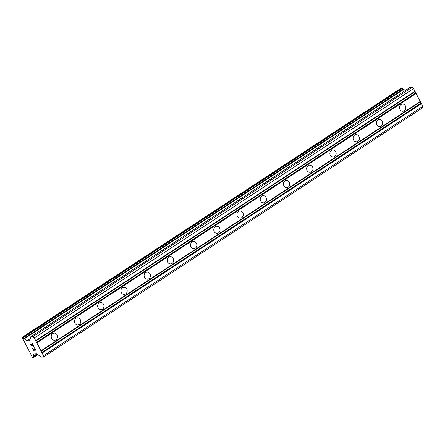 <?xml version="1.0" encoding="UTF-8"?>
<svg xmlns="http://www.w3.org/2000/svg" width="445" height="445" viewBox="0 0 445 445"><rect width="100%" height="100%" fill="white"/><g stroke="black" fill="none" stroke-linecap="round" stroke-linejoin="round"><path stroke-width="0.67" d="M404.288 110.755A3.582 3.148 -93.2 0 1 402.886 111.228A3.582 3.148 -93.2 0 1 399.677 108.652A3.582 3.148 -93.2 0 1 401.079 104.536A3.582 3.148 -93.2 0 1 402.486 104.069A3.582 3.148 -93.2 0 1 405.695 106.639A3.582 3.148 -93.2 0 1 404.288 110.755M381.07 126.024A3.582 3.148 -93.2 0 1 379.663 126.497A3.582 3.148 -93.2 0 1 376.453 123.921A3.582 3.148 -93.2 0 1 377.861 119.805A3.582 3.148 -93.2 0 1 379.262 119.338A3.582 3.148 -93.2 0 1 382.472 121.908A3.582 3.148 -93.2 0 1 381.07 126.024M357.847 141.293A3.582 3.148 -93.2 0 1 356.445 141.766A3.582 3.148 -93.2 0 1 353.235 139.19A3.582 3.148 -93.2 0 1 354.637 135.074A3.582 3.148 -93.2 0 1 356.045 134.607A3.582 3.148 -93.2 0 1 359.254 137.177A3.582 3.148 -93.2 0 1 357.847 141.293M334.629 156.562A3.582 3.148 -93.2 0 1 333.222 157.035A3.582 3.148 -93.2 0 1 330.012 154.46A3.582 3.148 -93.2 0 1 331.419 150.343A3.582 3.148 -93.2 0 1 332.821 149.876A3.582 3.148 -93.2 0 1 336.031 152.446A3.582 3.148 -93.2 0 1 334.629 156.562M311.405 171.831A3.582 3.148 -93.2 0 1 310.004 172.298A3.582 3.148 -93.2 0 1 306.794 169.729A3.582 3.148 -93.2 0 1 308.196 165.612A3.582 3.148 -93.2 0 1 309.603 165.145A3.582 3.148 -93.2 0 1 312.813 167.715A3.582 3.148 -93.2 0 1 311.405 171.831M288.188 187.1A3.582 3.148 -93.2 0 1 286.78 187.567A3.582 3.148 -93.2 0 1 283.571 184.998A3.582 3.148 -93.2 0 1 284.978 180.881A3.582 3.148 -93.2 0 1 286.38 180.414A3.582 3.148 -93.2 0 1 289.589 182.984A3.582 3.148 -93.2 0 1 288.188 187.1M264.964 202.369A3.582 3.148 -93.2 0 1 263.557 202.837A3.582 3.148 -93.2 0 1 260.353 200.267A3.582 3.148 -93.2 0 1 261.755 196.15A3.582 3.148 -93.2 0 1 263.162 195.678A3.582 3.148 -93.2 0 1 266.366 198.253A3.582 3.148 -93.2 0 1 264.964 202.369M241.746 217.638A3.582 3.148 -93.2 0 1 240.339 218.106A3.582 3.148 -93.2 0 1 237.129 215.536A3.582 3.148 -93.2 0 1 238.537 211.419A3.582 3.148 -93.2 0 1 239.938 210.947A3.582 3.148 -93.2 0 1 243.148 213.522A3.582 3.148 -93.2 0 1 241.746 217.638M218.523 232.907A3.582 3.148 -93.2 0 1 217.115 233.375A3.582 3.148 -93.2 0 1 213.912 230.805A3.582 3.148 -93.2 0 1 215.313 226.689A3.582 3.148 -93.2 0 1 216.721 226.216A3.582 3.148 -93.2 0 1 219.925 228.791A3.582 3.148 -93.2 0 1 218.523 232.907M195.299 248.177A3.582 3.148 -93.2 0 1 193.898 248.644A3.582 3.148 -93.2 0 1 190.688 246.074A3.582 3.148 -93.2 0 1 192.09 241.958A3.582 3.148 -93.2 0 1 193.497 241.485A3.582 3.148 -93.2 0 1 196.707 244.06A3.582 3.148 -93.2 0 1 195.299 248.177M172.082 263.446A3.582 3.148 -93.2 0 1 170.674 263.913A3.582 3.148 -93.2 0 1 167.47 261.337A3.582 3.148 -93.2 0 1 168.872 257.227A3.582 3.148 -93.2 0 1 170.274 256.754A3.582 3.148 -93.2 0 1 173.483 259.329A3.582 3.148 -93.2 0 1 172.082 263.446M148.858 278.709A3.582 3.148 -93.2 0 1 147.456 279.182A3.582 3.148 -93.2 0 1 144.247 276.606A3.582 3.148 -93.2 0 1 145.648 272.496A3.582 3.148 -93.2 0 1 147.056 272.023A3.582 3.148 -93.2 0 1 150.265 274.598A3.582 3.148 -93.2 0 1 148.858 278.709M125.64 293.978A3.582 3.148 -93.2 0 1 124.233 294.451A3.582 3.148 -93.2 0 1 121.023 291.876A3.582 3.148 -93.2 0 1 122.431 287.759A3.582 3.148 -93.2 0 1 123.832 287.292A3.582 3.148 -93.2 0 1 127.042 289.867A3.582 3.148 -93.2 0 1 125.64 293.978M102.417 309.247A3.582 3.148 -93.2 0 1 101.015 309.72A3.582 3.148 -93.2 0 1 97.805 307.145A3.582 3.148 -93.2 0 1 99.207 303.028A3.582 3.148 -93.2 0 1 100.615 302.561A3.582 3.148 -93.2 0 1 103.824 305.131A3.582 3.148 -93.2 0 1 102.417 309.247M79.199 324.516A3.582 3.148 -93.2 0 1 77.792 324.989A3.582 3.148 -93.2 0 1 74.582 322.414A3.582 3.148 -93.2 0 1 75.989 318.297A3.582 3.148 -93.2 0 1 77.391 317.83A3.582 3.148 -93.2 0 1 80.601 320.4A3.582 3.148 -93.2 0 1 79.199 324.516M55.975 339.785A3.582 3.148 -93.2 0 1 54.574 340.258A3.582 3.148 -93.2 0 1 51.364 337.683A3.582 3.148 -93.2 0 1 52.766 333.566A3.582 3.148 -93.2 0 1 54.173 333.099A3.582 3.148 -93.2 0 1 57.383 335.669A3.582 3.148 -93.2 0 1 55.975 339.785M32.352 347.934L33.581 350.315L32.346 347.934L33.586 350.037L34.499 349.981L33.898 348.836L34.499 349.981M33.898 348.836L34.643 349.976L35.556 349.92L34.61 347.806L35.839 350.193L33.575 350.321L35.839 350.187M35.55 349.926L34.46 347.818M32.068 346.26L31.222 345.459L30.861 344.157M31.934 346.266L31.612 346.082L31.94 346.26M31.4 345.887L31.083 345.492L31.406 345.882M31.083 345.492L30.677 344.703L31.089 345.487M30.677 344.703L30.577 344.297L30.683 344.697M30.705 343.879L33.436 345.837L32.429 343.584L33.887 346.41L31.055 344.146L33.881 346.394M33.436 345.837L32.279 343.596M33.091 356.35A1.385 0.59 56.7 0 0 33.336 357.207L33.375 357.674L32.429 357.363L22.25 337.638L22.261 337.277L22.829 337.243L23.262 337.688A1.385 0.59 56.7 0 0 23.891 338.528L24.558 338.667L26.978 340.803L30.015 340.625L30.121 338.356L30.599 338.395L30.705 336.815L32.886 336.681L34.309 337.972L43.477 355.739L43.432 357.113L41.062 357.113L36.724 353.697L33.687 353.875L33.581 356.145L33.097 356.106L33.381 356.161M43.432 357.113L422.705 107.723L422.75 106.349L413.577 88.583L412.159 87.292L409.94 87.47M24.141 338.756L403.415 89.367L403.164 89.139A1.385 0.59 56.7 0 1 402.536 88.299L401.535 87.888L22.261 337.277M405.234 90.546L403.659 89.217L24.464 338.601M36.829 342.856L416.103 93.472M40.957 350.855L420.23 101.466M36.357 342.428L415.63 93.038M35.667 341.093L414.94 91.709M35.683 340.636L414.957 91.247M34.309 337.972L413.577 88.583M32.886 336.681L412.159 87.292M43.477 355.739L422.75 106.349M42.103 353.074L421.376 103.685M41.63 352.646L420.898 103.257M40.94 351.311L420.214 101.922M30.755 336.798L410.029 87.415M30.327 338.345L30.61 338.156M30.232 338.283L30.616 338.028M26.978 340.803L30.104 338.745M26.834 340.731L30.11 338.578M24.558 338.667L403.832 89.278M23.891 338.528L403.164 89.139M23.262 337.688L402.536 88.299M23.207 337.588L402.48 88.199M22.829 337.243L402.102 87.854M33.447 357.63L37.897 354.704M33.386 357.307L37.669 354.493M33.336 357.207L37.58 354.415M33.581 356.145L37.002 353.892M30.705 336.815L409.978 87.426M30.154 338.283L30.616 337.978M24.386 338.606L403.659 89.217M33.414 357.663L37.903 354.709M33.547 356.217L37.041 353.925"/></g></svg>
